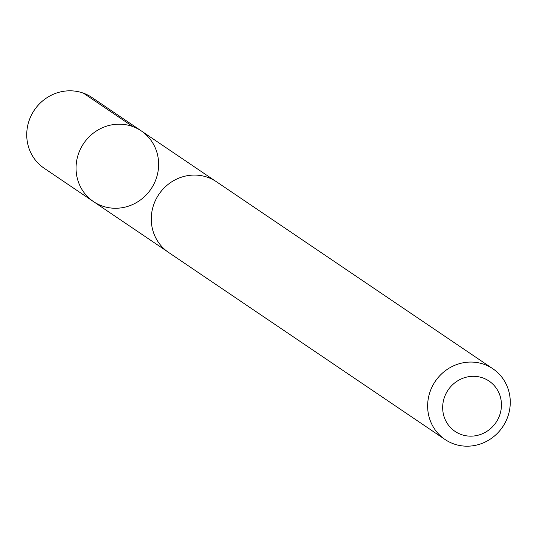 <?xml version="1.0" encoding="UTF-8"?>
<svg xmlns="http://www.w3.org/2000/svg" width="537" height="537" viewBox="0 0 537 537"><rect width="100%" height="100%" fill="white"/><g stroke="black" fill="none" stroke-linecap="round" stroke-linejoin="round"><path stroke-width="0.81" d="M98.721 129.585A42.671 40.651 -55.9 0 1 141.258 130.887A42.671 40.651 -55.9 0 1 151.004 189.004A42.671 40.651 -55.9 0 1 93.438 201.57A42.671 40.651 -55.9 0 1 98.721 129.585A42.671 40.651 -55.9 0 1 141.258 130.887L91.975 97.519A42.685 40.664 124.1 0 0 49.417 96.217A42.685 40.664 124.1 0 0 44.135 168.229L93.438 201.57A42.671 40.651 -55.9 0 1 98.721 129.585M492.879 368.771L216.505 181.781A42.685 40.664 124.1 0 0 158.898 194.347A42.685 40.664 124.1 0 0 168.658 252.491L445.032 439.488A42.685 40.664 124.1 0 0 487.583 440.783A42.685 40.664 124.1 0 0 492.879 368.771A42.685 40.664 124.1 0 0 435.272 381.337A42.685 40.664 124.1 0 0 445.032 439.488M485.307 432.305A30.367 28.924 124.1 0 0 488.146 380.478A30.367 28.924 124.1 0 0 442.716 405.905A30.367 28.924 124.1 0 0 485.307 432.305M132.733 126.537L83.443 93.17M214.981 180.801L141.258 130.887M167.188 251.437L93.438 201.57"/></g></svg>
